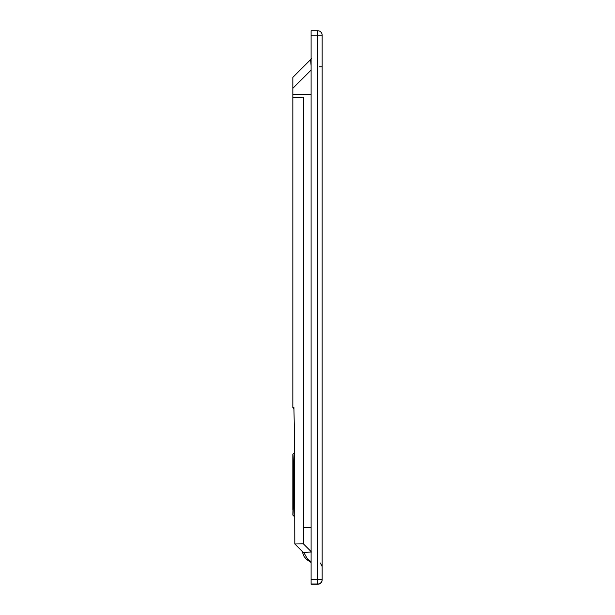 <?xml version="1.0" encoding="UTF-8"?>
<svg xmlns="http://www.w3.org/2000/svg" width="615" height="615" viewBox="0 0 615 615"><rect width="100%" height="100%" fill="white"/><g stroke="black" fill="none" stroke-linecap="round" stroke-linejoin="round"><path stroke-width="0.92" d="M292.84 515.055C293.67 517.3 293.678 451.948 292.84 454.201L292.84 459.736C293.355 458.521 293.555 495.644 293.086 506.476L292.84 515.055L294.462 516.677M292.84 459.736L292.84 509.527M311.098 65.736L310.644 60.247L311.098 59.371M292.84 94.602L292.84 97.347L303.733 97.155L303.387 543.837L294.808 543.991L294.462 434.805L293.909 407.176L292.84 407.176L292.84 407.814L294.093 409.067L292.84 407.814M311.098 70.087L292.84 88.345L292.84 77.367L311.098 59.117M303.356 552.539L294.8 543.983L303.387 552.562L311.513 551.962M303.387 543.837L311.098 551.547M303.733 97.155L292.84 97.162M311.098 35.178L311.098 584.25L317.732 584.25A4.428 4.428 0 0 0 322.16 579.822A4.428 4.428 180 0 1 317.732 584.25L317.732 584.012A4.428 4.428 -0 0 0 322.16 579.584L322.16 35.178A4.428 4.428 -0 0 0 317.732 30.75L317.732 35.178L322.16 35.178A4.428 4.428 0 0 0 317.732 30.75L311.098 30.75L311.098 35.178L317.732 35.178L317.732 579.584L322.16 579.584M311.098 579.584L317.732 579.584L317.732 584.012L311.098 584.012M292.84 88.345L292.84 94.395L311.098 94.387M292.84 97.347L292.84 407.176M303.733 527.232L311.098 527.232M303.756 552.455L307.485 558.943L311.098 561.726M322.16 66.804L319.431 66.835M292.84 454.201L294.462 452.579M292.84 77.367L311.559 58.648M320.384 562.994L322.16 566.53M311.098 30.75L317.732 30.75M311.098 584.25L317.732 584.25M311.098 562.487L306.439 559.389L304.087 556.49L301.996 551.178"/></g></svg>
